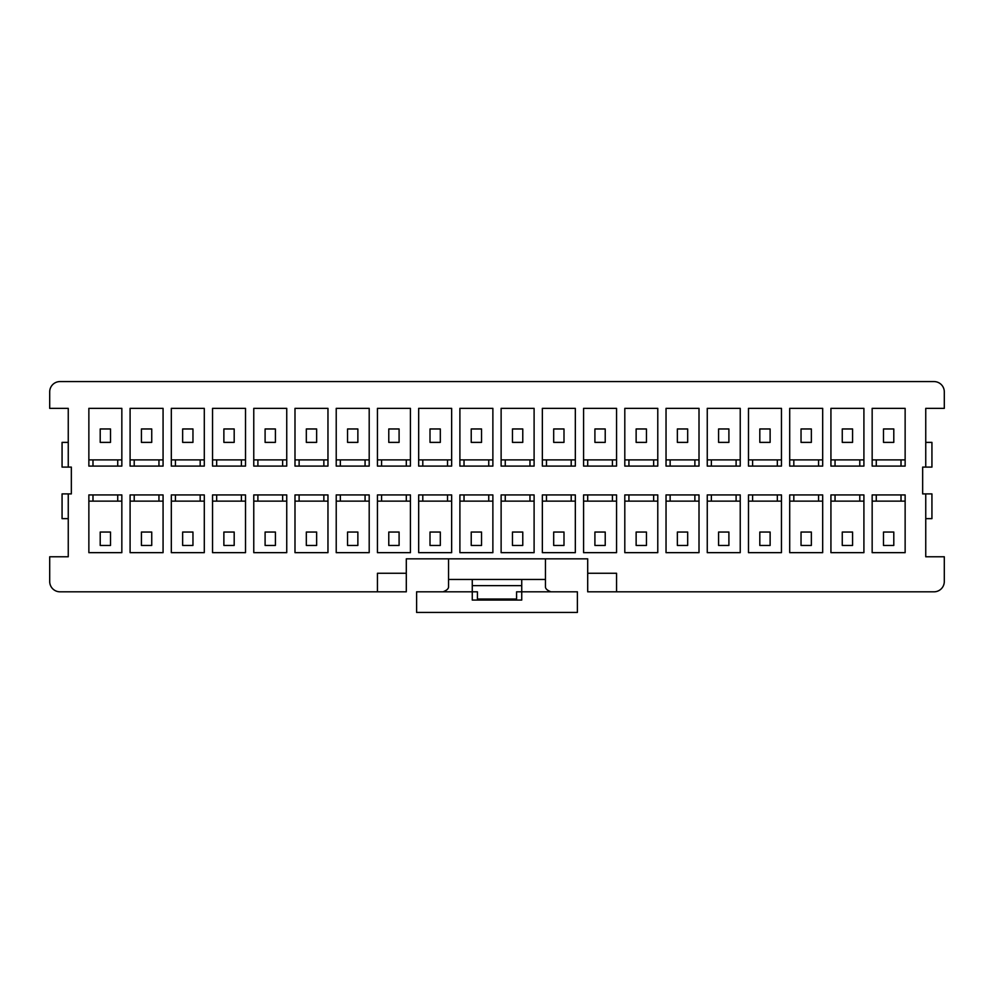 <?xml version="1.0" encoding="UTF-8"?>
<svg xmlns="http://www.w3.org/2000/svg" width="994" height="994" viewBox="0 0 994 994"><rect width="100%" height="100%" fill="white"/><g stroke="black" fill="none" stroke-linecap="round" stroke-linejoin="round"><path stroke-width="1.49" d="M545.445 558.839L545.445 579.452L521.738 579.452L521.738 600.065L472.262 600.065L472.262 591.815L416.61 591.815L416.61 612.428L577.39 612.428L577.39 591.815L516.582 591.815L516.582 599.034L477.418 599.034L477.418 591.815L472.262 591.815L472.262 579.452L448.555 579.452L448.555 586.945C448.48 588.808 446.641 590.436 443.026 591.815M68.251 467.105L68.251 408.36L49.7 408.36L49.7 391.872A10.3 10.3 0 0 1 60 381.572L934 381.572A10.3 10.3 0 0 1 944.3 391.872L944.3 408.36L925.749 408.36L925.749 467.105L922.656 467.105L922.656 493.906L925.749 493.906L925.749 556.777L944.3 556.777L944.3 581.515A10.3 10.3 0 0 1 934 591.815L616.553 591.815L616.553 573.265L587.702 573.265L587.702 558.839L406.297 558.839L406.297 591.815L60 591.815A10.3 10.3 0 0 1 49.7 581.515L49.7 556.777L68.251 556.777L68.251 493.906L71.344 493.906L71.344 467.105L62.063 467.105L62.063 442.38L68.251 442.38M88.864 494.937L88.864 552.652L121.84 552.652L121.84 494.937L88.864 494.937M130.09 494.937L130.09 552.652L163.066 552.652L163.066 494.937L130.09 494.937M171.316 494.937L171.316 552.652L204.292 552.652L204.292 494.937L171.316 494.937M212.542 494.937L212.542 552.652L245.518 552.652L245.518 494.937L212.542 494.937M253.768 494.937L253.768 552.652L286.744 552.652L286.744 494.937L253.768 494.937M294.994 494.937L294.994 552.652L327.97 552.652L327.97 494.937L294.994 494.937M336.221 494.937L336.221 552.652L369.196 552.652L369.196 494.937L336.221 494.937M377.447 494.937L377.447 552.652L410.423 552.652L410.423 494.937L377.447 494.937M418.673 494.937L418.673 552.652L451.649 552.652L451.649 494.937L418.673 494.937M459.899 494.937L459.899 552.652L492.875 552.652L492.875 494.937L459.899 494.937M501.125 494.937L501.125 552.652L534.101 552.652L534.101 494.937L501.125 494.937M542.351 494.937L542.351 552.652L575.327 552.652L575.327 494.937L542.351 494.937M583.577 494.937L583.577 552.652L616.553 552.652L616.553 494.937L583.577 494.937M624.804 494.937L624.804 552.652L657.779 552.652L657.779 494.937L624.804 494.937M666.03 494.937L666.03 552.652L699.006 552.652L699.006 494.937L666.03 494.937M707.256 494.937L707.256 552.652L740.232 552.652L740.232 494.937L707.256 494.937M748.482 494.937L748.482 552.652L781.458 552.652L781.458 494.937L748.482 494.937M789.708 494.937L789.708 552.652L822.684 552.652L822.684 494.937L789.708 494.937M830.934 494.937L830.934 552.652L863.91 552.652L863.91 494.937L830.934 494.937M872.16 494.937L872.16 552.652L905.136 552.652L905.136 494.937L872.16 494.937M872.16 408.36L872.16 466.087L905.136 466.087L905.136 408.36L872.16 408.36M830.934 408.36L830.934 466.087L863.91 466.087L863.91 408.36L830.934 408.36M789.708 408.36L789.708 466.087L822.684 466.087L822.684 408.36L789.708 408.36M748.482 408.36L748.482 466.087L781.458 466.087L781.458 408.36L748.482 408.36M707.256 408.36L707.256 466.087L740.232 466.087L740.232 408.36L707.256 408.36M666.03 408.36L666.03 466.087L699.006 466.087L699.006 408.36L666.03 408.36M624.804 408.36L624.804 466.087L657.779 466.087L657.779 408.36L624.804 408.36M583.577 408.36L583.577 466.087L616.553 466.087L616.553 408.36L583.577 408.36M542.351 408.36L542.351 466.087L575.327 466.087L575.327 408.36L542.351 408.36M501.125 408.36L501.125 466.087L534.101 466.087L534.101 408.36L501.125 408.36M459.899 408.36L459.899 466.087L492.875 466.087L492.875 408.36L459.899 408.36M418.673 408.36L418.673 466.087L451.649 466.087L451.649 408.36L418.673 408.36M377.447 408.36L377.447 466.087L410.423 466.087L410.423 408.36L377.447 408.36M336.221 408.36L336.221 466.087L369.196 466.087L369.196 408.36L336.221 408.36M294.994 408.36L294.994 466.087L327.97 466.087L327.97 408.36L294.994 408.36M253.768 408.36L253.768 466.087L286.744 466.087L286.744 408.36L253.768 408.36M212.542 408.36L212.542 466.087L245.518 466.087L245.518 408.36L212.542 408.36M171.316 408.36L171.316 466.087L204.292 466.087L204.292 408.36L171.316 408.36M130.09 408.36L130.09 466.087L163.066 466.087L163.066 408.36L130.09 408.36M88.864 408.36L88.864 466.087L121.84 466.087L121.84 408.36L88.864 408.36M521.738 579.452L472.262 579.452M545.445 579.452L545.445 586.945C545.52 588.808 547.359 590.436 550.974 591.815M925.749 442.38L931.937 442.38L931.937 467.105L925.749 467.105M448.555 558.839L448.555 579.452M587.702 573.265L587.702 591.815L616.553 591.815M925.749 493.906L931.937 493.906L931.937 518.644L925.749 518.644M110.508 428.973L110.508 442.38L100.208 442.38L100.208 428.973L110.508 428.973M377.447 591.815L377.447 573.265L406.297 573.265M68.251 518.644L62.063 518.644L62.063 493.906L68.251 493.906M472.262 585.64L521.738 585.64M872.16 459.899L905.136 459.899M830.934 501.125L835.047 501.125L835.047 494.937M830.934 459.899L863.91 459.899M789.708 501.125L793.821 501.125L793.821 494.937M789.708 459.899L822.684 459.899M748.482 501.125L752.595 501.125L752.595 494.937M748.482 459.899L781.458 459.899M707.256 501.125L711.369 501.125L711.369 494.937M707.256 459.899L740.232 459.899M666.03 501.125L670.142 501.125L670.142 494.937M666.03 459.899L699.006 459.899M624.804 501.125L628.929 501.125L628.929 494.937M624.804 459.899L657.779 459.899M583.577 501.125L587.702 501.125L587.702 494.937M583.577 459.899L616.553 459.899M542.351 501.125L546.476 501.125L546.476 494.937M542.351 459.899L575.327 459.899M501.125 501.125L505.25 501.125L505.25 494.937M501.125 459.899L534.101 459.899M459.899 501.125L464.024 501.125L464.024 494.937M459.899 459.899L492.875 459.899M418.673 501.125L422.798 501.125L422.798 494.937M418.673 459.899L451.649 459.899M377.447 501.125L381.572 501.125L381.572 494.937M377.447 459.899L410.423 459.899M336.221 501.125L340.346 501.125L340.346 494.937M336.221 459.899L369.196 459.899M294.994 501.125L299.119 501.125L299.119 494.937M294.994 459.899L327.97 459.899M253.768 501.125L257.893 501.125L257.893 494.937M253.768 459.899L286.744 459.899M212.542 501.125L216.667 501.125L216.667 494.937M212.542 459.899L245.518 459.899M171.316 501.125L175.441 501.125L175.441 494.937M171.316 459.899L204.292 459.899M130.09 501.125L134.215 501.125L134.215 494.937M130.09 459.899L163.066 459.899M88.864 501.125L92.989 501.125L92.989 494.937M88.864 459.899L121.84 459.899M92.989 459.899L92.989 466.087M117.727 466.087L117.727 459.899M92.989 501.125L121.84 501.125M117.727 494.937L117.727 501.125M100.208 532.038L110.508 532.038L110.508 545.445L100.208 545.445L100.208 532.038M134.215 459.899L134.215 466.087M158.953 466.087L158.953 459.899M134.215 501.125L163.066 501.125M158.953 494.937L158.953 501.125M141.421 532.038L151.734 532.038L151.734 545.445L141.421 545.445L141.421 532.038M141.421 428.973L151.734 428.973L151.734 442.38L141.421 442.38L141.421 428.973M175.441 459.899L175.441 466.087M200.179 466.087L200.179 459.899M175.441 501.125L204.292 501.125M200.179 494.937L200.179 501.125M182.647 532.038L192.96 532.038L192.96 545.445L182.647 545.445L182.647 532.038M182.647 428.973L192.96 428.973L192.96 442.38L182.647 442.38L182.647 428.973M216.667 459.899L216.667 466.087M241.405 466.087L241.405 459.899M216.667 501.125L245.518 501.125M241.405 494.937L241.405 501.125M223.874 532.038L234.186 532.038L234.186 545.445L223.874 545.445L223.874 532.038M223.874 428.973L234.186 428.973L234.186 442.38L223.874 442.38L223.874 428.973M257.893 459.899L257.893 466.087M282.631 466.087L282.631 459.899M257.893 501.125L286.744 501.125M282.631 494.937L282.631 501.125M265.1 532.038L275.413 532.038L275.413 545.445L265.1 545.445L265.1 532.038M265.1 428.973L275.413 428.973L275.413 442.38L265.1 442.38L265.1 428.973M299.119 459.899L299.119 466.087M323.858 466.087L323.858 459.899M299.119 501.125L327.97 501.125M323.858 494.937L323.858 501.125M306.326 532.038L316.639 532.038L316.639 545.445L306.326 545.445L306.326 532.038M306.326 428.973L316.639 428.973L316.639 442.38L306.326 442.38L306.326 428.973M340.346 459.899L340.346 466.087M365.071 466.087L365.071 459.899M340.346 501.125L369.196 501.125M365.071 494.937L365.071 501.125M347.552 532.038L357.865 532.038L357.865 545.445L347.552 545.445L347.552 532.038M347.552 428.973L357.865 428.973L357.865 442.38L347.552 442.38L347.552 428.973M381.572 459.899L381.572 466.087M406.297 466.087L406.297 459.899M381.572 501.125L410.423 501.125M406.297 494.937L406.297 501.125M388.778 532.038L399.091 532.038L399.091 545.445L388.778 545.445L388.778 532.038M388.778 428.973L399.091 428.973L399.091 442.38L388.778 442.38L388.778 428.973M422.798 459.899L422.798 466.087M447.524 466.087L447.524 459.899M422.798 501.125L451.649 501.125M447.524 494.937L447.524 501.125M430.004 532.038L440.317 532.038L440.317 545.445L430.004 545.445L430.004 532.038M430.004 428.973L440.317 428.973L440.317 442.38L430.004 442.38L430.004 428.973M464.024 459.899L464.024 466.087M488.75 466.087L488.75 459.899M464.024 501.125L492.875 501.125M488.75 494.937L488.75 501.125M471.231 532.038L481.543 532.038L481.543 545.445L471.231 545.445L471.231 532.038M471.231 428.973L481.543 428.973L481.543 442.38L471.231 442.38L471.231 428.973M505.25 459.899L505.25 466.087M529.976 466.087L529.976 459.899M505.25 501.125L534.101 501.125M529.976 494.937L529.976 501.125M512.457 532.038L522.769 532.038L522.769 545.445L512.457 545.445L512.457 532.038M512.457 428.973L522.769 428.973L522.769 442.38L512.457 442.38L512.457 428.973M546.476 459.899L546.476 466.087M571.202 466.087L571.202 459.899M546.476 501.125L575.327 501.125M571.202 494.937L571.202 501.125M553.683 532.038L563.996 532.038L563.996 545.445L553.683 545.445L553.683 532.038M553.683 428.973L563.996 428.973L563.996 442.38L553.683 442.38L553.683 428.973M587.702 459.899L587.702 466.087M612.428 466.087L612.428 459.899M587.702 501.125L616.553 501.125M612.428 494.937L612.428 501.125M594.909 532.038L605.222 532.038L605.222 545.445L594.909 545.445L594.909 532.038M594.909 428.973L605.222 428.973L605.222 442.38L594.909 442.38L594.909 428.973M628.929 459.899L628.929 466.087M653.654 466.087L653.654 459.899M628.929 501.125L657.779 501.125M653.654 494.937L653.654 501.125M636.135 532.038L646.448 532.038L646.448 545.445L636.135 545.445L636.135 532.038M636.135 428.973L646.448 428.973L646.448 442.38L636.135 442.38L636.135 428.973M670.142 459.899L670.142 466.087M694.881 466.087L694.881 459.899M670.142 501.125L699.006 501.125M694.881 494.937L694.881 501.125M677.361 532.038L687.674 532.038L687.674 545.445L677.361 545.445L677.361 532.038M677.361 428.973L687.674 428.973L687.674 442.38L677.361 442.38L677.361 428.973M711.369 459.899L711.369 466.087M736.107 466.087L736.107 459.899M711.369 501.125L740.232 501.125M736.107 494.937L736.107 501.125M718.587 532.038L728.9 532.038L728.9 545.445L718.587 545.445L718.587 532.038M718.587 428.973L728.9 428.973L728.9 442.38L718.587 442.38L718.587 428.973M752.595 459.899L752.595 466.087M777.333 466.087L777.333 459.899M752.595 501.125L781.458 501.125M777.333 494.937L777.333 501.125M759.814 532.038L770.126 532.038L770.126 545.445L759.814 545.445L759.814 532.038M759.814 428.973L770.126 428.973L770.126 442.38L759.814 442.38L759.814 428.973M793.821 459.899L793.821 466.087M818.559 466.087L818.559 459.899M793.821 501.125L822.684 501.125M818.559 494.937L818.559 501.125M801.04 532.038L811.352 532.038L811.352 545.445L801.04 545.445L801.04 532.038M801.04 428.973L811.352 428.973L811.352 442.38L801.04 442.38L801.04 428.973M835.047 459.899L835.047 466.087M859.785 466.087L859.785 459.899M835.047 501.125L863.91 501.125M859.785 494.937L859.785 501.125M842.266 532.038L852.579 532.038L852.579 545.445L842.266 545.445L842.266 532.038M842.266 428.973L852.579 428.973L852.579 442.38L842.266 442.38L842.266 428.973M876.273 459.899L876.273 466.087M901.011 466.087L901.011 459.899M872.16 501.125L905.136 501.125M876.273 501.125L876.273 494.937M901.011 494.937L901.011 501.125M883.492 532.038L893.792 532.038L893.792 545.445L883.492 545.445L883.492 532.038M883.492 428.973L893.792 428.973L893.792 442.38L883.492 442.38L883.492 428.973"/></g></svg>
